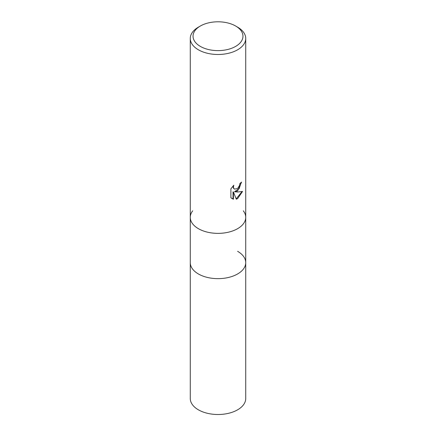 <?xml version="1.0" encoding="UTF-8"?>
<svg xmlns="http://www.w3.org/2000/svg" width="436" height="436" viewBox="0 0 436 436"><rect width="100%" height="100%" fill="white"/><g stroke="black" fill="none" stroke-linecap="round" stroke-linejoin="round"><path stroke-width="0.65" d="M198.391 228.677A27.73 16.012 180 0 1 190.27 217.351A27.73 16.012 180 0 0 207.389 232.143A27.73 16.012 180 0 0 237.609 228.677A27.73 16.012 180 0 0 245.73 217.351A27.73 16.012 180 0 1 228.611 232.148A27.73 16.012 180 0 1 198.391 228.677A27.73 16.012 180 0 0 233.729 230.54A27.73 16.012 180 0 0 243.315 210.817A27.73 16.012 180 0 1 245.73 217.351L245.73 262.641A27.73 16.012 180 0 1 237.609 273.961A27.73 16.012 180 0 1 207.389 277.432A27.73 16.012 180 0 1 190.27 262.641L190.27 398.499A27.73 16.012 180 0 0 207.389 413.29A27.73 16.012 180 0 0 237.609 409.818A27.73 16.012 180 0 0 245.73 398.499L245.73 262.641A27.73 16.012 180 0 1 243.315 269.175A27.73 16.012 180 0 1 198.391 273.961A27.73 16.012 180 0 1 192.685 269.175A27.73 16.012 180 0 1 190.27 262.641L190.27 217.351A27.73 16.012 180 0 1 192.685 210.817M237.609 251.316A27.73 16.012 180 0 1 243.315 269.175A27.73 16.012 180 0 1 198.391 273.961A27.73 16.012 180 0 1 192.685 269.175L192.685 269.175M241.173 182.455L239.184 188.592L234.557 191.709L237.609 192.009L242.552 191.448L237.609 198.642L236.307 199.192L233.429 192.014L233.429 199.252L230.895 197.764L230.895 188.832L233.816 185.218L233.418 186.995L233.707 188.265L234.497 189.115L237.609 188.537L239.615 185.338L239.904 183.48A27.73 16.012 0 0 0 241.593 182.079L237.609 190.935L234.95 191.933M235.647 26.018L237.609 27.152A27.73 16.012 180 0 1 245.73 38.472A27.73 16.012 180 0 1 237.609 49.797A27.73 16.012 180 0 1 207.389 53.268A27.73 16.012 180 0 1 190.27 38.472A27.73 16.012 180 0 1 198.391 27.152L200.353 26.018A24.961 14.41 180 0 1 235.647 26.018A24.961 14.41 180 0 1 235.647 46.401A24.961 14.41 180 0 1 200.353 46.401A24.961 14.41 180 0 1 200.353 26.018L198.391 27.152M234.497 189.115L233.304 188.036L233.113 185.938M231.892 198.587L233.031 199.023L233.031 191.78L233.429 192.014M236.187 198.876L242.029 191.578M233.031 199.023L233.429 199.252M190.27 217.351L190.27 38.472M245.73 217.351L245.73 38.472"/></g></svg>
